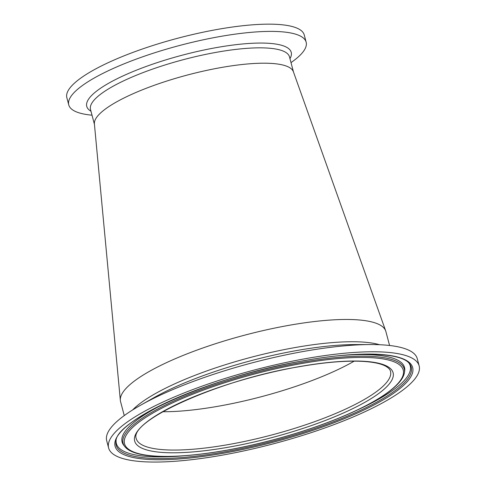 <?xml version="1.0" encoding="UTF-8"?>
<svg xmlns="http://www.w3.org/2000/svg" width="486" height="486" viewBox="0 0 486 486"><rect width="100%" height="100%" fill="white"/><g stroke="black" fill="none" stroke-linecap="round" stroke-linejoin="round"><path stroke-width="0.73" d="M162.767 411.727A131.512 31.207 165.2 0 0 219.781 405.968A131.512 31.207 165.2 0 0 354.185 361.153A131.512 31.207 165.2 0 1 219.01 406.108A131.512 31.207 165.2 0 1 162.767 411.727M293.404 71.776A102.911 24.422 165.2 0 0 221.792 67.426A102.911 24.422 165.2 0 0 94.393 123.863L120.346 400.361A137.21 32.562 165.2 0 1 289.893 325.164A137.21 32.562 165.2 0 1 385.696 330.905L293.404 71.776M94.399 123.906A102.911 24.422 -14.8 0 1 105.723 108.779A102.911 24.422 -14.8 0 1 213.852 68.903A102.911 24.422 -14.8 0 1 293.41 71.782M92.018 115.188A122.776 29.136 -14.8 0 1 68.751 104.903A122.776 29.136 -14.8 0 1 82.073 85.773A122.776 29.136 -14.8 0 1 212.212 37.975A122.776 29.136 -14.8 0 1 306.156 42.179A122.776 29.136 -14.8 0 1 292.833 61.309A122.776 29.136 -14.8 0 1 291.005 62.615M68.751 104.903L66.843 97.674A122.776 29.136 -14.8 0 1 80.16 78.544A122.776 29.136 -14.8 0 1 210.304 30.746A122.776 29.136 -14.8 0 1 304.242 34.949L306.156 42.179M389.572 345.485L385.884 331.531A137.21 32.562 165.2 0 0 288.927 325.334A137.21 32.562 165.2 0 0 120.571 401.63L124.258 415.585M419.157 365.885L417.249 358.656A160.599 38.108 165.2 0 0 370.545 344.544A160.599 38.108 165.2 0 0 303.762 351.408A160.599 38.108 165.2 0 0 140.333 405.367A160.599 38.108 165.2 0 0 106.701 440.711L108.609 447.94A160.599 38.108 165.2 0 0 222.096 455.188A160.599 38.108 165.2 0 0 419.157 365.885A160.599 38.108 165.2 0 0 305.67 358.638A160.599 38.108 165.2 0 0 108.609 447.94M94.436 124.349L90.505 109.459A102.911 24.422 -14.8 0 1 101.665 93.427A102.911 24.422 -14.8 0 1 210.748 53.363A102.911 24.422 -14.8 0 1 289.492 56.886L293.489 72.007M90.973 111.233A105.754 25.096 -14.8 0 1 98.221 89.892A105.754 25.096 -14.8 0 1 221.792 46.674A105.754 25.096 -14.8 0 1 289.96 58.66M303.926 360.655A153.886 36.517 165.2 0 0 120.285 432.449A153.886 36.517 165.2 0 0 223.846 453.171A153.886 36.517 165.2 0 0 407.481 381.376A153.886 36.517 165.2 0 0 303.926 360.655M115.954 441.27A152.622 36.219 165.2 0 0 223.967 451.998A152.622 36.219 165.2 0 0 409.479 363.716C401.922 352.678 358.2 350.698 303.823 360.721C215.893 375.198 115.692 419.412 115.954 441.27M356.876 410.227A151.984 36.067 165.2 0 0 408.975 363.133M404.419 372.641A145.411 34.506 165.2 0 0 301.508 362.416A145.411 34.506 165.2 0 0 124.762 446.531C134.1 458.644 174.711 459.452 226.282 450.303C270.447 442.539 320.402 427.322 355.078 411.071C376.559 401.035 391.266 391.497 399.2 382.47C402.147 379.062 403.89 375.787 404.419 372.641L404.662 371.091A146.043 34.658 165.2 0 0 404.674 370.988A146.043 34.658 165.2 0 0 343.304 355.345M169.353 401.302A146.043 34.658 165.2 0 0 123.723 445.219A146.043 34.658 165.2 0 0 123.784 445.298L124.762 446.531M301.387 363.589A144.142 34.202 165.2 0 0 129.385 430.833A144.142 34.202 165.2 0 0 226.379 450.236A144.142 34.202 165.2 0 0 398.386 382.992A144.142 34.202 165.2 0 0 301.387 363.589M298.659 366.742A133.644 31.712 165.2 0 0 139.178 429.089A133.644 31.712 165.2 0 0 229.113 447.084A133.644 31.712 165.2 0 0 388.593 384.736A133.644 31.712 165.2 0 0 298.659 366.742M136.208 438.506A131.512 31.207 165.2 0 0 229.137 444.441A131.512 31.207 165.2 0 0 390.501 371.316C390.124 369.518 388.496 367.799 385.617 366.171C380.805 363.552 372.944 361.942 362.04 361.347C345.011 360.551 323.834 362.386 298.501 366.839C219.101 379.827 129.063 420.827 136.208 438.506M379.566 344.72A137.21 32.562 165.2 0 0 294.814 347.599A137.21 32.562 165.2 0 0 132.581 409.977M370.545 344.544L354.798 344.574A140.053 33.236 165.2 0 0 296.557 350.564A140.053 33.236 165.2 0 0 154.038 397.615L140.333 405.367M116.105 440.51A151.984 36.067 165.2 0 0 184.668 455.728"/></g></svg>
